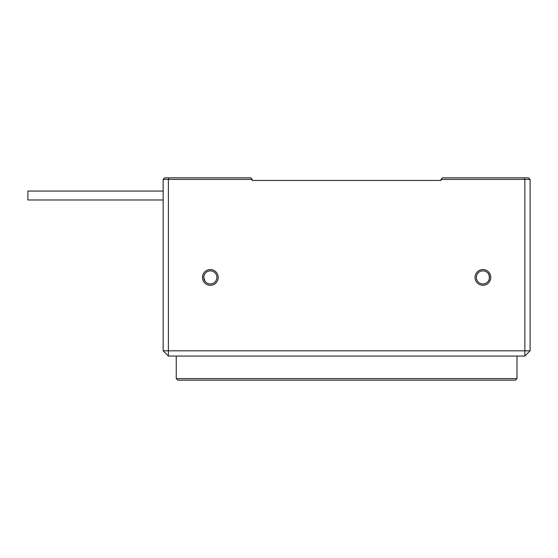 <?xml version="1.0" encoding="UTF-8"?>
<svg xmlns="http://www.w3.org/2000/svg" width="558" height="558" viewBox="0 0 558 558"><rect width="100%" height="100%" fill="white"/><g stroke="black" fill="none" stroke-linecap="round" stroke-linejoin="round"><path stroke-width="0.84" d="M442.557 177.828L528.531 177.828L530.1 179.397L530.1 350.815L524.855 350.815L524.855 179.397L440.98 179.397L442.557 177.828M530.1 350.815L524.855 356.06L168.39 356.06L163.145 350.815L163.145 179.397L164.722 177.828L250.695 177.828L252.265 179.397L252.265 180.45L440.98 180.45L440.98 179.397M252.265 179.397L168.39 179.397L168.39 350.815L524.855 350.815L524.855 356.06M482.921 269.563A7.861 7.861 0 0 1 489.729 281.358A7.861 7.861 0 0 1 476.114 281.358A7.861 7.861 0 0 1 482.921 269.563M210.324 269.563A7.861 7.861 0 0 1 217.139 281.358A7.861 7.861 0 0 1 203.517 281.358A7.861 7.861 0 0 1 210.324 269.563M440.98 180.45L252.265 180.45M205.065 281.337L204.04 279.279M204.521 280.465L204.298 279.997M488.159 273.497C488.362 272.234 490.538 279.181 488.508 280.848L488.989 279.893M210.324 270.874A6.55 6.55 0 0 1 216.002 280.702A6.55 6.55 0 0 1 204.653 280.702A6.55 6.55 0 0 1 210.324 270.874M204.256 274.961L203.775 277.431L205.086 281.358M203.803 278.051L203.775 277.291M203.803 276.817L203.858 276.37M203.935 275.98L204.095 275.394M204.374 274.696L204.619 274.215M205.079 273.504L204.326 274.794M489.387 276.363L489.129 275.331M488.871 274.682L488.473 273.943M482.921 270.874A6.55 6.55 0 0 0 477.243 280.702A6.55 6.55 0 0 0 488.599 280.702A6.55 6.55 0 0 0 482.921 270.874M530.1 179.397L524.855 179.397L524.206 177.828M168.39 356.06L168.39 350.815L163.145 350.815M169.039 177.828L168.39 179.397L163.145 179.397M516.994 378.603L515.425 380.172L177.828 380.172L176.251 378.603L516.994 378.603L516.994 356.06M163.145 191.059L27.9 191.059L27.9 199.973L163.145 199.973M176.251 378.603L176.251 356.06"/></g></svg>
